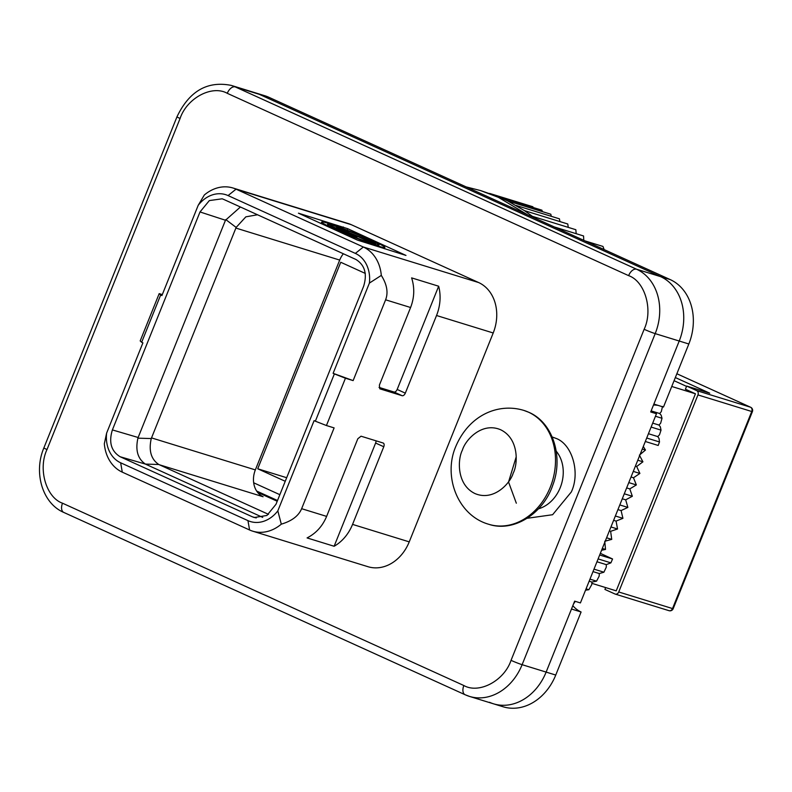 <?xml version="1.0" encoding="UTF-8"?>
<svg xmlns="http://www.w3.org/2000/svg" width="792" height="792" viewBox="0 0 792 792"><rect width="100%" height="100%" fill="white"/><g stroke="black" fill="none" stroke-linecap="round" stroke-linejoin="round"><path stroke-width="1.19" d="M513.176 473.18C510.444 482.971 493.931 501.653 474.962 493.555C456.35 484.585 457.637 458.984 462.409 450.113C465.142 440.322 481.655 421.641 500.613 429.739C519.235 438.709 517.948 464.31 513.176 473.18M552.173 436.966L555.806 438.313C572.19 443.995 580.496 472.656 571.319 491.971L552.608 514.721L527.106 518.295M334.066 228.819A34.046 2.069 -158.1 0 1 321.691 222.037A34.046 2.069 -158.1 0 1 339.639 227.274A34.046 2.069 -158.1 0 1 372.497 240.659A34.046 2.069 -158.1 0 1 384.863 247.441A34.046 2.069 -158.1 0 1 366.914 242.203A34.046 2.069 -158.1 0 1 334.066 228.819M368.943 239.57A27.75 1.683 -158.1 0 1 379.022 245.084A27.75 1.683 -158.1 0 1 364.399 240.827A27.75 1.683 -158.1 0 1 337.62 229.908A27.75 1.683 -158.1 0 1 327.532 224.393A27.75 1.683 -158.1 0 1 342.164 228.65A27.75 1.683 -158.1 0 1 368.943 239.57M463.845 685.526C479.041 694.188 504.247 680.764 511.038 660.35L644.134 329.294C653.291 309.979 645.025 281.318 628.62 275.636L227.274 93.317C212.088 84.655 186.882 98.079 180.081 118.483L46.995 449.549C37.828 468.864 46.094 497.524 62.509 503.207L463.845 685.526A8.514 4.999 114.4 0 0 465.132 694.752L469.448 696.396A51.064 41.214 -72.9 0 0 522.116 664.686L655.202 333.62A8.514 0.515 -158.1 0 1 644.134 329.294M198.198 205.306L204.316 195A40.006 32.284 107.1 0 1 232.937 187.991L348.223 223.532A40.006 32.284 107.1 0 1 351.331 224.71L478.635 282.546A40.006 32.284 107.1 0 1 493.208 332.977L409.236 541.867A40.006 32.284 107.1 0 1 367.983 566.706L252.697 531.165A40.006 32.284 107.1 0 1 249.589 529.987L247.945 520.621L120.651 462.795A31.492 25.413 107.1 0 1 106.623 433.115L142.906 342.857L141.649 342.293L160.667 294.99L161.915 295.565L198.198 205.306A31.492 25.413 107.1 0 1 228.066 195.575L355.37 253.4A31.492 25.413 107.1 0 1 369.399 283.081L381.308 275.398C386.971 284.437 388.407 292.575 385.605 299.812L353.133 380.606L345.441 378.23L326.433 425.532L334.115 427.898L301.633 508.692C298.643 515.859 291.872 521.007 281.308 524.156A40.006 32.284 107.1 0 1 252.697 531.165M120.651 462.795L122.285 472.151L249.589 529.987M307.078 537.926C316.018 533.353 322.532 526.175 326.621 516.394L357.826 438.748L361.043 436.204L383.11 443.005A3.406 2 -65.6 0 1 383.259 443.055A3.406 2 -65.6 0 1 383.773 446.747L352.559 524.393A40.006 32.284 107.1 0 1 334.125 546.262L307.078 537.926M379.804 388.793L379.378 385.15L410.593 307.504C414.414 297.614 414.751 287.743 411.622 277.883L438.659 286.219A40.006 32.284 107.1 0 1 436.531 315.503L405.316 393.149A3.406 2 -65.6 0 1 402.128 395.703L379.932 388.852M232.937 187.991A40.006 32.284 107.1 0 1 236.046 189.169L363.34 247.005A40.006 32.284 107.1 0 1 381.308 275.398M405.989 255.43L357.36 240.075L298.435 213.187L347.708 228.68L405.989 255.43M141.649 342.293L140.184 340.926L159.192 293.624L162.31 294.584M122.285 472.151A40.006 32.284 107.1 0 1 104.326 443.758L106.623 433.115M628.62 275.636A8.514 4.999 -65.6 0 1 636.59 269.231A51.064 41.214 -72.9 0 1 655.202 333.62L688.832 343.985L663.478 407.048L653.875 404.078L679.219 341.025A51.064 41.214 -72.9 0 0 660.607 276.636A51.064 41.214 107.1 0 1 679.219 341.025L650.707 411.969L656.469 413.741L580.417 602.92L574.655 601.148L546.134 672.091A51.064 41.214 107.1 0 1 493.465 703.801A51.064 41.214 -72.9 0 0 546.134 672.091L555.746 675.051L581.09 611.988A34.046 27.473 107.1 0 1 572.834 605.682M227.274 93.317A8.514 4.999 -65.6 0 1 235.254 86.912L259.271 94.317A51.064 41.214 -72.9 0 0 255.301 92.812A51.064 41.214 107.1 0 1 259.271 94.317L660.607 276.636L259.271 94.317L268.874 97.287A51.064 41.214 -72.9 0 0 264.904 95.773L231.284 85.407C207.365 80.645 189.268 91.11 176.982 116.79L43.897 447.856C33.343 472.596 42.441 503.425 63.786 512.434L465.132 694.752M334.125 546.262L375.616 443.045A3.406 2 114.4 0 0 375.972 440.798M281.308 524.156L277.824 510.88A31.492 25.413 107.1 0 1 247.945 520.621M345.441 378.23L334.373 373.903L315.355 421.195L314.097 420.631L277.824 510.88M353.133 380.606L333.115 373.329L369.399 283.081M402.128 395.703L393.97 392L379.031 387.397M393.97 392A3.406 2 114.4 0 0 397.168 389.446L438.659 286.219M315.355 421.195L326.433 425.532M333.115 373.329L334.373 373.903M159.192 293.624L160.667 294.99M650.757 411.84L654.489 412.988A25.532 20.602 107.1 0 1 656.469 413.741M355.875 259.449C364.825 264.993 367.409 273.943 363.627 286.278L276.012 504.247L266.914 515.463L254.282 517.523L252.41 516.829L120.146 456.746C111.197 451.192 108.603 442.253 112.385 429.917L200.01 211.949L209.345 200.584L222.166 198.802L223.611 199.366L355.875 259.449M240.412 206.999L225.472 220.245L200.01 211.949M112.385 429.917L138.145 437.491L225.472 220.245M138.145 437.491L137.917 438.164C135.254 450.232 137.768 458.875 145.441 464.092L120.146 456.746M262.716 517.384L145.896 464.32M257.578 492.347L277.21 501.257M257.519 214.771L245.857 216.84L236.145 227.413L225.779 219.602M137.917 438.164L151.262 438.56L236.145 227.413M151.262 438.56C148.569 450.628 151.074 459.271 158.786 464.498L145.441 464.092M268.508 514.354L158.786 464.498M343.352 253.757A21.275 17.167 -72.9 0 0 339.699 260.073L235.838 228.056M151.49 437.887L255.351 469.903L339.699 260.073M255.351 469.903A21.275 17.167 -72.9 0 0 263.102 496.733L159.251 464.716M258.499 491.882L257.192 491.842M339.996 228.68L354.281 235.175A8.465 0.515 -158.1 0 1 357.083 236.729A8.465 0.515 -158.1 0 1 352.787 235.491A8.465 0.515 -158.1 0 1 344.748 232.234L330.452 225.74L352.321 234.868L336.452 227.591L339.996 228.68M330.214 226.314L330.452 225.74M344.47 232.917L344.748 232.234M375.26 244.48L375.646 243.52L371.695 241.718L346.342 231.561M367.419 241.916L367.755 241.085L346.411 231.393M375.646 243.52L367.755 241.085M688.832 343.985A51.064 41.214 -72.9 0 0 670.22 279.596L268.874 97.287M653.479 405.058A34.046 27.473 107.1 0 1 658.083 405.385M489.496 702.286A51.064 41.214 107.1 0 0 493.465 703.801L503.068 706.761A51.064 41.214 -72.9 0 0 555.746 675.051M581.09 611.988L571.487 609.028L546.134 672.091L522.116 664.686A8.514 0.515 21.9 0 1 511.038 660.35M466.161 186.902L480.506 190.555L498.366 197.327L527.71 214.86M534.778 218.077L524.542 210.662L507.573 200.891L498.712 196.862L480.506 190.545M273.913 499.762A187.249 151.104 107.1 0 1 273.547 498.722M489.624 193.426L532.858 206.752L533.105 207.464M498.712 196.862L541.946 210.197L542.352 211.613M507.573 200.891L550.806 214.216L551.311 216.325M516.196 205.494L559.429 218.83L559.944 221.582M524.542 210.662L567.775 223.997L568.25 227.373M532.59 216.384L575.833 229.71L576.2 233.699M554.341 226.958L583.565 235.966L583.773 240.332M643.312 446.48L645.46 450.064L639.392 455.123L642.926 461.805L636.679 466.508L639.887 473.438L633.481 477.764L636.352 484.942L629.808 488.892L632.343 496.277L625.68 499.831L627.868 507.424L621.086 510.573L622.928 518.334L616.067 521.087L617.552 528.997L610.622 531.323L611.741 539.372L604.761 541.273L605.514 549.43L601.593 550.262M264.409 494.564L264.706 495.584M600.346 553.341L612.562 558.974L610.899 562.855L606.286 564.637L606.286 567.171L603.9 572.21L599.297 573.557L599.188 576.101L596.544 581.17L591.961 582.071L591.743 584.625L588.852 589.713L585.526 590.228M599.683 555.004L612.562 558.974M662.518 406.464L661.3 411.612L659.716 413.533L661.152 415.206L662.023 418.275L660.647 423.215L658.984 425.057L660.34 426.829L661.023 430.125L659.479 434.848L657.756 436.59L659.023 438.451L659.498 441.966L658.192 445.46L645.312 441.49M585.11 240.936L602.979 246.441L604.148 249.589M575.279 601.336L573.517 603.969M659.716 413.533L651.133 410.89M662.023 418.275L655.459 416.255M658.984 425.057L652.697 423.116M661.023 430.125L651.113 427.066M657.756 436.59L648.44 433.719M659.498 441.966L646.708 438.016M645.46 450.064L642.263 449.084M642.926 461.805L637.788 460.221M636.679 466.508L635.412 466.112M639.887 473.438L633.293 471.408M633.481 477.764L631.036 477.012M636.352 484.942L628.789 482.605M629.808 488.892L626.65 487.912M632.343 496.277L624.284 493.792M625.68 499.831L622.284 498.792M627.868 507.424L619.809 504.94M621.086 510.573L617.928 509.603M622.928 518.334L615.364 515.998M616.067 521.087L613.622 520.324M617.552 528.997L610.959 526.967M610.622 531.323L609.355 530.937M611.741 539.372L606.603 537.788M605.514 549.43L602.316 548.45M610.899 562.855L598.108 558.914M606.286 564.637L596.96 561.766M603.9 572.21L593.99 569.151M599.297 573.557L593 571.616M596.544 581.17L589.981 579.14M591.961 582.071L589.149 581.209M588.852 589.713L586.07 588.852M671.745 386.476L695.435 393.782L685.407 389.218L686.674 386.07L709.731 393.178L675.338 377.556M686.674 386.07L696.703 390.624A3.406 2.752 107.1 0 1 697.95 394.921L751.747 411.503A3.406 2.752 -72.9 0 0 750.509 407.207L696.703 390.624M668.755 610.582A3.406 2.752 -72.9 0 0 669.022 610.682A3.406 2.752 -72.9 0 0 672.527 608.563L618.73 591.98A3.406 2.752 107.1 0 1 615.216 594.089A3.406 2.752 107.1 0 1 614.958 593.99L604.92 589.436L605.662 587.585M674.071 380.704L686.555 386.377M618.73 591.98L697.95 394.921M695.435 393.782L616.226 590.842L591.852 583.328M279.853 494.683L253.678 482.793M365.31 273.428L340.748 262.271L257.727 468.785L285.239 481.288M256.638 491.04L277.507 500.514M257.727 468.785L286.674 477.715M550.232 487.308A59.578 48.074 107.1 0 1 488.783 524.294C457.548 515.483 442.768 476.002 455.935 446.124C469.646 414.355 498.98 402.791 523.888 410.424A59.578 48.074 107.1 0 1 528.512 412.187A59.578 48.074 107.1 0 1 550.232 487.308M538.461 508.82A34.046 27.473 -72.9 0 0 561.409 484.338A34.046 27.473 -72.9 0 0 556.231 451.192M465.478 694.881A51.064 41.214 -72.9 0 0 469.448 696.396L493.465 703.801M62.509 503.207A8.514 4.999 114.4 0 0 63.786 512.434M46.995 449.549A8.514 0.515 -158.1 0 1 43.897 447.856M180.081 118.483A8.514 0.515 -158.1 0 1 176.982 116.79M670.22 279.596L636.59 269.231L235.254 86.912A51.064 41.214 -72.9 0 0 231.284 85.407M326.621 516.394L301.633 508.692M409.236 541.867L352.559 524.393M410.593 307.504L385.605 299.812M493.208 332.977L436.531 315.503M478.635 282.546L363.34 247.005L355.37 253.4M351.331 224.71L236.046 189.169L228.066 195.575M383.773 446.747L375.616 443.045M397.168 389.446L405.316 393.149M347.134 230.096L347.708 228.68M342.688 228.403L343.273 226.948M252.41 516.829L256.232 517.938M676.863 373.755L750.509 407.207A3.406 2 -65.6 0 1 750.648 407.266A3.406 2 -65.6 0 1 751.044 407.543M615.216 594.089L669.022 610.682A3.406 3.406 0 0 0 673.18 608.692L672.527 608.563L751.747 411.503L752.4 411.632A3.406 3.406 0 0 0 750.648 407.266L676.863 373.745M321.067 223.591L321.691 222.037M523.888 410.424L528.868 412.315C552.865 422.512 563.666 456.657 552.806 485.12C543.134 513.919 513.424 532.58 488.783 524.294M516.226 456.766L508.543 482.011L516.325 503.207M384.338 248.757L384.863 247.441M356.628 237.877L357.083 236.729M673.18 608.692L752.4 411.632"/></g></svg>
